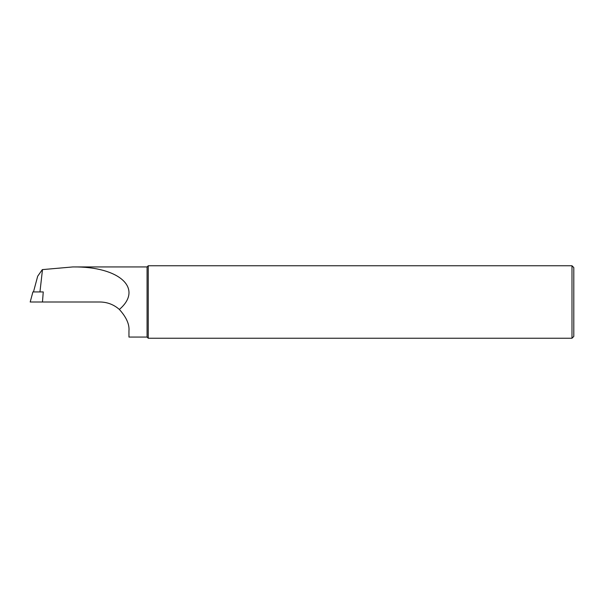 <?xml version="1.0" encoding="UTF-8"?>
<svg xmlns="http://www.w3.org/2000/svg" width="604" height="604" viewBox="0 0 604 604"><rect width="100%" height="100%" fill="white"/><g stroke="black" fill="none" stroke-linecap="round" stroke-linejoin="round"><path stroke-width="0.91" d="M33.477 291.928L37.682 276.224L42.303 269.618L72.842 266.938C119.456 266.326 143.744 288.516 119.365 309.452C113.809 304.582 107.346 302.098 99.962 302L42.476 302L43.246 291.928L32.903 291.928L30.2 302L42.476 302L30.2 302M119.365 309.452C126.372 317.213 129.573 324.393 128.954 330.992L128.954 337.062L147.074 337.062L147.074 266.938L72.842 266.938M148.252 265.76L148.252 338.24L571.988 338.24L571.988 265.76L148.252 265.76L147.074 266.938M571.988 265.76L573.8 267.572L573.8 336.428L571.988 338.24M39.955 291.928L42.484 269.588M147.074 337.062L148.252 338.24"/></g></svg>
